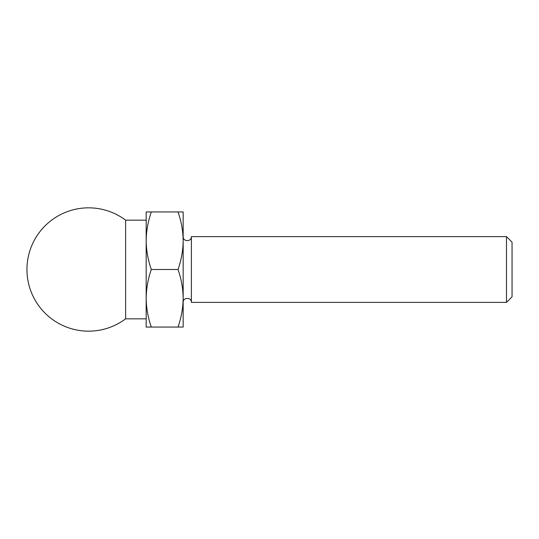 <?xml version="1.0" encoding="UTF-8"?>
<svg xmlns="http://www.w3.org/2000/svg" width="539" height="539" viewBox="0 0 539 539"><rect width="100%" height="100%" fill="white"/><g stroke="black" fill="none" stroke-linecap="round" stroke-linejoin="round"><path stroke-width="0.4" stroke-dasharray="2.69 2.02" d="M183.166 211.948L183.166 240.724C183.017 230.941 181.306 221.347 178.025 211.948L183.166 211.948M183.166 240.724L183.166 298.276C183.017 288.493 181.306 278.906 178.025 269.5C181.313 260.101 183.024 250.514 183.166 240.724L183.166 327.052L178.025 327.052C181.313 317.66 183.024 308.065 183.166 298.276M512.05 242.173L512.05 296.827M506.485 236.614L506.485 302.386M191.392 236.614L191.392 302.386M183.166 236.614L183.166 302.386M178.025 211.948L151.311 211.948C148.03 221.34 146.312 230.935 146.17 240.724C146.318 250.507 148.03 260.094 151.311 269.5C148.03 278.899 146.312 288.486 146.17 298.276C146.318 308.059 148.03 317.653 151.311 327.052L146.17 327.052L146.17 211.948L151.311 211.948M178.025 269.5L151.311 269.5M178.025 327.052L151.311 327.052M125.614 220.168L125.614 318.832M146.17 318.832L146.17 220.168L146.17 318.832"/><path stroke-width="0.81" d="M183.166 240.724L183.166 211.948L178.025 211.948C181.313 221.34 183.024 230.935 183.166 240.724C183.017 250.507 181.306 260.094 178.025 269.5C181.313 278.899 183.024 288.486 183.166 298.276L183.166 236.614C182.916 241.917 191.648 241.917 191.392 236.614L191.392 302.386L506.485 302.386L506.485 236.614L191.392 236.614M506.485 302.386L512.05 296.827L512.05 242.173L506.485 236.614M191.392 302.386C191.648 297.083 182.916 297.083 183.166 302.386L183.166 298.269C183.017 308.059 181.306 317.653 178.025 327.052L183.166 327.052L183.166 298.276M178.025 211.948L146.17 211.948L146.17 240.724C146.318 230.941 148.03 221.347 151.311 211.948M151.311 269.5C148.03 260.101 146.312 250.514 146.17 240.724L146.17 298.276C146.318 288.493 148.03 278.906 151.311 269.5L178.025 269.5M178.025 327.052L151.311 327.052C148.03 317.66 146.312 308.065 146.17 298.276L146.17 327.052L151.311 327.052M125.614 318.832L125.614 220.168A61.668 61.668 0 0 0 26.95 269.5A61.668 61.668 0 0 0 125.614 318.832L146.17 318.832M146.17 220.168L125.614 220.168"/></g></svg>
